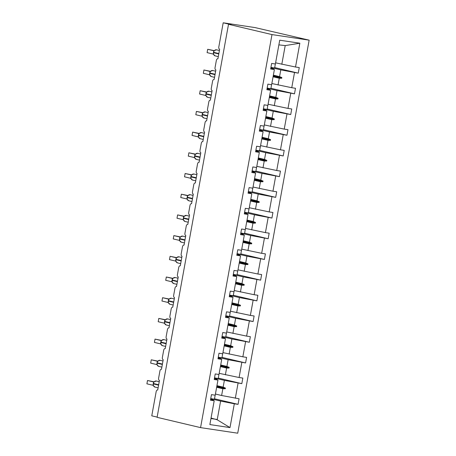 <?xml version="1.0" encoding="UTF-8"?>
<svg xmlns="http://www.w3.org/2000/svg" width="456" height="456" viewBox="0 0 456 456"><rect width="100%" height="100%" fill="white"/><g stroke="black" fill="none" stroke-linecap="round" stroke-linejoin="round"><path stroke-width="0.68" d="M309.151 40.162L255.046 27.582L223.195 22.8L231.169 24.687L228.519 24.288L157.092 417.325L200.566 427.62L237.724 433.2L309.151 40.162L271.987 34.582L200.566 427.62M157.132 417.103L151.768 415.838L156.157 391.687A2.023 1.225 98.5 0 1 157.651 389.965A2.023 1.225 98.5 0 1 157.713 389.977L159.452 380.424A2.023 1.225 -81.5 0 1 158.614 378.149L159.919 370.984A2.023 1.225 98.5 0 1 161.413 369.269A2.023 1.225 98.5 0 1 161.475 369.28L163.214 359.727A2.023 1.225 -81.5 0 1 162.376 357.453L163.681 350.288A2.023 1.225 98.5 0 1 165.175 348.566A2.023 1.225 98.5 0 1 165.237 348.578L166.976 339.025A2.023 1.225 -81.5 0 1 166.138 336.75L167.443 329.585A2.023 1.225 98.5 0 1 168.937 327.864A2.023 1.225 98.5 0 1 168.999 327.875L170.738 318.322A2.023 1.225 -81.5 0 1 169.9 316.048L171.205 308.883A2.023 1.225 98.5 0 1 172.699 307.167A2.023 1.225 98.5 0 1 172.761 307.179L174.5 297.625A2.023 1.225 -81.5 0 1 173.662 295.351L174.967 288.186A2.023 1.225 98.5 0 1 176.461 286.465A2.023 1.225 98.5 0 1 176.523 286.476L178.262 276.923A2.023 1.225 -81.5 0 1 177.424 274.649L178.729 267.484A2.023 1.225 98.5 0 1 180.223 265.768A2.023 1.225 98.5 0 1 180.285 265.78L182.024 256.226A2.023 1.225 -81.5 0 1 181.186 253.952L182.491 246.787A2.023 1.225 98.5 0 1 183.985 245.066A2.023 1.225 98.5 0 1 184.047 245.077L185.786 235.524A2.023 1.225 -81.5 0 1 184.948 233.25L186.253 226.085A2.023 1.225 98.5 0 1 187.747 224.363A2.023 1.225 98.5 0 1 187.809 224.38L189.542 214.822A2.023 1.225 -81.5 0 1 188.71 212.553L190.01 205.382A2.023 1.225 98.5 0 1 191.509 203.667A2.023 1.225 98.5 0 1 191.571 203.678L193.304 194.125A2.023 1.225 -81.5 0 1 192.472 191.851L193.771 184.686A2.023 1.225 98.5 0 1 195.271 182.964A2.023 1.225 98.5 0 1 195.333 182.976L197.066 173.422A2.023 1.225 -81.5 0 1 196.234 171.148L197.534 163.983A2.023 1.225 98.5 0 1 199.033 162.268A2.023 1.225 98.5 0 1 199.095 162.279L200.828 152.726A2.023 1.225 -81.5 0 1 199.996 150.451L201.295 143.287A2.023 1.225 98.5 0 1 202.795 141.565A2.023 1.225 98.5 0 1 202.857 141.577L204.59 132.023A2.023 1.225 -81.5 0 1 203.758 129.749L205.057 122.584A2.023 1.225 98.5 0 1 206.557 120.868A2.023 1.225 98.5 0 1 206.619 120.88L208.352 111.327A2.023 1.225 -81.5 0 1 207.52 109.052L208.82 101.887A2.023 1.225 98.5 0 1 210.319 100.166A2.023 1.225 98.5 0 1 210.381 100.177L212.114 90.624A2.023 1.225 -81.5 0 1 211.282 88.35L212.581 81.185A2.023 1.225 98.5 0 1 214.081 79.464A2.023 1.225 98.5 0 1 214.143 79.475L215.876 69.922A2.023 1.225 -81.5 0 1 215.044 67.648L216.343 60.483A2.023 1.225 98.5 0 1 217.843 58.767A2.023 1.225 98.5 0 1 217.905 58.778L219.638 49.225A2.023 1.225 -81.5 0 1 218.806 46.951L223.195 22.8M270.91 67.534L280.799 69.876L279.568 76.625L273.372 75.154M274.7 67.573L298.247 73.148L280.799 69.876M298.247 73.148L299.261 67.579L295.517 67.015L299.843 43.212L279.722 40.191L275.395 63.994L271.656 63.43L270.642 69.004L274.387 69.568L271.639 84.696L267.894 84.132L266.88 89.707L270.625 90.265L267.877 105.393L264.132 104.829L263.118 110.403L266.863 110.968L264.115 126.095L260.37 125.531L259.356 131.106L263.101 131.664L260.353 146.792L256.608 146.233L255.594 151.802L259.339 152.367L256.591 167.494L252.846 166.93L251.832 172.505L255.577 173.069L252.829 188.191L249.084 187.633L248.07 193.207L251.815 193.766L249.067 208.894L245.322 208.329L244.308 213.904L248.053 214.468L245.305 229.596L241.56 229.032L240.546 234.606L244.291 235.165L241.543 250.293L237.798 249.734L236.784 255.303L240.529 255.867L237.781 270.995L234.036 270.431L233.022 276.005L236.767 276.57L234.019 291.692L230.274 291.133L229.26 296.708L233.005 297.266L230.257 312.394L226.512 311.83L225.503 317.404L229.243 317.969L226.495 333.097L222.75 332.532L221.741 338.107L225.481 338.665L222.733 353.793L218.988 353.235L217.979 358.804L221.719 359.368L218.971 374.496L215.226 373.931L214.217 379.506L217.957 380.065L215.209 395.192L211.464 394.634L210.455 400.203L214.195 400.767L209.868 424.57L229.989 427.597L234.316 403.788L220.607 401.075L217.204 419.788L229.989 427.597M270.79 68.183L272.939 68.691L274.387 69.568M267.148 88.23L277.037 90.573L275.806 97.322L269.61 95.857M270.938 88.276L294.485 93.85L277.037 90.573M267.028 88.886L269.177 89.393L270.625 90.265M263.386 108.933L273.275 111.275L272.044 118.024L265.848 116.554M267.176 108.978L290.723 114.553L273.275 111.275M263.266 109.582L265.415 110.095L266.863 110.968M259.624 129.635L269.513 131.972L268.282 138.721L262.086 137.256M263.42 129.675L286.961 135.25L269.513 131.972M259.504 130.285L261.653 130.792L263.101 131.664M255.862 150.332L265.751 152.674L264.52 159.423L258.324 157.953M259.658 150.377L283.204 155.952L265.751 152.674M255.742 150.987L257.891 151.495L259.339 152.367M252.1 171.034L261.989 173.371L260.764 180.12L254.562 178.655M255.896 171.074L279.442 176.649L261.989 173.371M251.98 171.684L254.129 172.191L255.577 173.069M248.338 191.731L258.227 194.074L257.002 200.822L250.8 199.352M252.134 191.776L275.68 197.351L258.227 194.074M248.218 192.386L250.367 192.894L251.815 193.766M244.576 212.433L254.465 214.776L253.24 221.525L247.038 220.054M248.372 212.479L271.918 218.053L254.465 214.776M244.462 213.083L246.605 213.596L248.053 214.468M240.814 233.136L250.703 235.473L249.478 242.221L243.276 240.757M244.61 233.176L268.156 238.75L250.703 235.473M240.7 233.785L242.843 234.293L244.291 235.165M237.052 253.832L246.941 256.175L245.716 262.924L239.514 261.453M240.848 253.878L264.394 259.453L246.941 256.175M236.938 254.488L239.081 254.995L240.529 255.867M233.29 274.535L243.179 276.872L241.954 283.621L235.752 282.156M237.086 274.575L260.632 280.149L243.179 276.872M233.176 275.185L235.319 275.692L236.767 276.57M229.528 295.231L239.417 297.574L238.192 304.323L231.99 302.852M233.324 295.277L256.87 300.852L239.417 297.574M229.414 295.887L231.557 296.394L233.005 297.266M225.766 315.934L235.655 318.277L234.43 325.025L228.228 323.555M229.562 315.974L253.108 321.554L235.655 318.277M225.652 316.584L227.795 317.097L229.243 317.969M222.004 336.631L231.893 338.973L230.668 345.722L224.466 344.257M225.8 336.676L249.346 342.251L231.893 338.973M221.89 337.286L224.033 337.793L225.481 338.665M218.242 357.333L228.131 359.676L226.906 366.424L220.704 364.954M222.038 357.379L245.584 362.953L228.131 359.676M218.128 357.983L220.271 358.496L221.719 359.368M214.485 378.035L224.369 380.372L223.144 387.121L216.942 385.656M218.276 378.075L241.822 383.65L224.369 380.372M214.366 378.685L216.514 379.192L217.957 380.065M210.723 398.732L220.607 401.075M234.316 403.788L238.06 404.352L239.075 398.778L221.622 395.5L222.847 388.751L225.31 388.74L225.429 388.079L223.144 387.121M214.514 398.778L238.06 404.352M210.604 399.388L212.752 399.895L214.195 400.767M295.517 67.015L275.612 62.831M294.508 72.589L291.755 87.717L295.499 88.276L294.485 93.85M291.755 87.717L271.85 83.534M290.746 93.286L287.998 108.414L291.737 108.978L290.723 114.553M287.998 108.414L268.088 104.23M286.984 113.989L284.236 129.116L287.975 129.675L286.961 135.25M284.236 129.116L264.326 124.933M283.222 134.691L280.474 149.813L284.213 150.377L283.204 155.952M280.474 149.813L260.564 145.635M279.46 155.388L276.712 170.515L280.451 171.08L279.442 176.649M276.712 170.515L256.802 166.332M275.698 176.09L272.95 191.218L276.689 191.776L275.68 197.351M272.95 191.218L253.04 187.034M271.936 196.787L269.188 211.915L272.927 212.479L271.918 218.053M269.188 211.915L249.278 207.731M268.174 217.489L265.426 232.617L269.165 233.176L268.156 238.75M265.426 232.617L245.516 228.433M264.412 238.192L261.664 253.314L265.403 253.878L264.394 259.453M261.664 253.314L241.754 249.136M260.65 258.888L257.902 274.016L261.641 274.58L260.632 280.149M257.902 274.016L237.992 269.832M256.888 279.591L254.14 294.718L257.879 295.277L256.87 300.852M254.14 294.718L234.23 290.535M253.126 300.287L250.378 315.415L254.117 315.979L253.108 321.554M250.378 315.415L230.468 311.231M249.364 320.99L246.616 336.118L250.355 336.676L249.346 342.251M246.616 336.118L226.706 331.934M245.602 341.687L242.854 356.814L246.593 357.379L245.584 362.953M242.854 356.814L222.944 352.63M241.84 362.389L239.092 377.517L242.837 378.081L241.822 383.65M239.092 377.517L219.182 373.333M238.078 383.091L235.33 398.219M273.076 76.785L279.271 78.25L278.046 84.998M279.271 78.25L281.734 78.238L281.854 77.577L279.568 76.625M269.314 97.481L275.51 98.952L274.284 105.701M275.51 98.952L277.972 98.941L278.092 98.274L275.806 97.322M265.552 118.184L271.748 119.654L270.522 126.403M271.748 119.654L274.21 119.637L274.335 118.976L272.044 118.024M261.79 138.886L267.991 140.351L266.76 147.1M267.991 140.351L270.448 140.34L270.573 139.673L268.282 138.721M258.028 159.583L264.229 161.053L262.998 167.802M264.229 161.053L266.686 161.036L266.811 160.375L264.52 159.423M254.266 180.285L260.467 181.75L259.236 188.499M260.467 181.75L262.924 181.739L263.049 181.078L260.764 180.12M250.504 200.982L256.705 202.453L255.474 209.201M256.705 202.453L259.162 202.441L259.287 201.774L257.002 200.822M246.742 221.684L252.943 223.149L251.712 229.898M252.943 223.149L255.406 223.138L255.525 222.477L253.24 221.525M242.98 242.387L249.181 243.852L247.95 250.6M249.181 243.852L251.644 243.84L251.763 243.173L249.478 242.221M239.218 263.083L245.419 264.554L244.194 271.303M245.419 264.554L247.882 264.537L248.001 263.876L245.716 262.924M235.456 283.786L241.657 285.251L240.432 292M241.657 285.251L244.12 285.239L244.239 284.578L241.954 283.621M231.694 304.483L237.895 305.953L236.67 312.702M237.895 305.953L240.358 305.942L240.477 305.275L238.192 304.323M227.932 325.185L234.133 326.65L232.908 333.399M234.133 326.65L236.596 326.638L236.715 325.977L234.43 325.025M224.17 345.882L230.371 347.352L229.146 354.101M230.371 347.352L232.834 347.341L232.953 346.674L230.668 345.722M220.408 366.584L226.609 368.055L225.384 374.803M226.609 368.055L229.072 368.038L229.191 367.376L226.906 366.424M216.646 387.286L222.847 388.751M215.42 394.035L221.622 395.5M211.054 418.049L217.204 419.788M299.843 43.212L285.211 45.589L281.808 64.302M285.211 45.589L278.873 44.876M271.987 34.582L228.519 24.288M210.968 418.54L216.856 419.423M216.868 386.05L225.429 388.079M216.748 386.711L225.31 388.74M220.63 365.347L229.191 367.376M220.51 366.014L229.072 368.038M224.392 344.65L232.953 346.674M224.272 345.312L232.834 347.341M228.154 323.948L236.715 325.977M228.034 324.615L236.596 326.638M231.916 303.251L240.477 305.275M231.796 303.913L240.358 305.942M235.678 282.549L244.239 284.578M235.558 283.216L244.12 285.239M239.44 261.852L248.001 263.876M239.32 262.513L247.882 264.537M243.202 241.15L251.763 243.173M243.082 241.811L251.644 243.84M246.964 220.447L255.525 222.477M246.844 221.114L255.406 223.138M250.726 199.751L259.287 201.774M250.606 200.412L259.162 202.441M254.488 179.048L263.049 181.078M254.368 179.715L262.924 181.739M258.25 158.352L266.811 160.375M258.13 159.013L266.686 161.036M262.012 137.649L270.573 139.673M261.892 138.31L270.448 140.34M265.774 116.947L274.335 118.976M265.654 117.614L274.21 119.637M269.536 96.25L278.092 98.274M269.416 96.911L277.972 98.941M273.298 75.548L281.854 77.577M273.178 76.215L281.734 78.238M210.752 398.572A10.796 0.433 10.3 0 0 214.428 399.245L215.164 395.187M154.766 381.393L154.071 381.82L153.347 383.467M146.906 383.821L147.51 380.503L146.906 383.821L152.994 385.263L153.598 381.946L147.51 380.503L154.02 381.814M153.564 381.94L153.581 381.94A1.482 1.214 -83 0 0 153.643 381.951L156.362 381.028A2.901 2.303 103.3 0 0 156.208 380.999A2.901 2.303 103.3 0 0 153.41 383.507L153.336 383.906A2.901 2.303 103.3 0 0 154.949 387.07A2.901 2.303 103.3 0 0 155.103 387.098M153.279 383.866L153.398 385.713L153.883 386.243M152.994 385.263L154.949 387.07L158.107 387.817M158.528 360.696L157.833 361.123L157.109 362.765M157.326 361.237L151.272 359.807L157.782 361.118M150.668 363.124L151.272 359.807L150.668 363.124L156.756 364.566L157.36 361.243A1.482 1.214 -83 0 0 157.405 361.255M157.035 363.164L157.16 365.011L157.645 365.547M157.394 361.249L160.119 360.325A2.901 2.303 103.3 0 0 159.97 360.297A2.901 2.303 103.3 0 0 157.172 362.805L157.098 363.204A2.901 2.303 103.3 0 0 158.711 366.373A2.901 2.303 103.3 0 0 158.865 366.402M156.756 364.566L158.711 366.373L161.869 367.12M162.29 339.994L161.595 340.421L160.871 342.068M161.088 340.541L155.034 339.104L161.544 340.415M154.43 342.422L155.034 339.104L154.43 342.422L160.483 343.858L161.122 340.546A1.482 1.214 -83 0 0 161.167 340.552L163.881 339.623A2.901 2.303 103.3 0 0 163.732 339.595A2.901 2.303 103.3 0 0 160.934 342.108L160.86 342.507A2.901 2.303 103.3 0 0 162.473 345.671A2.901 2.303 103.3 0 0 162.627 345.699M160.797 342.467L160.922 344.314L161.407 344.844M160.518 343.864L162.473 345.671L165.631 346.417M166.052 319.297L165.357 319.724L164.633 321.366M158.192 321.725L158.796 318.408L158.192 321.725L164.28 323.167L164.884 319.844L158.796 318.408L165.306 319.719M164.85 319.838L164.867 319.838A1.482 1.214 -83 0 0 164.929 319.85L167.643 318.926A2.901 2.303 103.3 0 0 167.494 318.898A2.901 2.303 103.3 0 0 164.696 321.406L164.622 321.805A2.901 2.303 103.3 0 0 166.235 324.974A2.901 2.303 103.3 0 0 166.383 325.003M164.559 321.765L164.684 323.612L165.169 324.148M164.28 323.167L166.235 324.974L169.393 325.721M169.814 298.594L169.119 299.022L168.395 300.669M168.612 299.136L162.558 297.705L169.068 299.016M161.954 301.023L162.558 297.705L161.954 301.023L168.042 302.465L168.646 299.147A1.482 1.214 -83 0 0 168.691 299.153M168.435 302.892L168.931 303.445M168.68 299.147L171.405 298.224A2.901 2.303 103.3 0 0 171.256 298.195A2.901 2.303 103.3 0 0 168.458 300.709L168.384 301.102A2.901 2.303 103.3 0 0 169.997 304.272A2.901 2.303 103.3 0 0 170.145 304.3M168.042 302.465L169.997 304.272L173.155 305.018M214.514 377.87A10.796 0.433 10.3 0 0 218.19 378.548L218.926 374.49M218.276 357.173A10.796 0.433 10.3 0 0 221.952 357.846L222.688 353.788M222.038 336.471A10.796 0.433 10.3 0 0 225.714 337.149L226.45 333.085M225.8 315.774A10.796 0.433 10.3 0 0 229.476 316.447L230.212 312.388M173.576 277.892L172.881 278.325L172.157 279.967M172.374 278.439L166.32 277.003L172.83 278.32M165.716 280.32L166.32 277.003L165.716 280.32L171.769 281.757L172.408 278.445A1.482 1.214 -83 0 0 172.453 278.451M172.083 280.366L172.203 282.213L172.693 282.743M172.436 278.451L175.167 277.527A2.901 2.303 103.3 0 0 175.018 277.499A2.901 2.303 103.3 0 0 172.22 280.007L172.146 280.406A2.901 2.303 103.3 0 0 173.759 283.569A2.901 2.303 103.3 0 0 173.907 283.598M171.804 281.762L173.759 283.569L176.917 284.316M229.562 295.072A10.796 0.433 10.3 0 0 233.238 295.744L233.974 291.686M177.338 257.195L176.643 257.623L175.919 259.264M176.136 257.737L170.082 256.306L176.592 257.617M169.478 259.624L170.082 256.306L169.478 259.624L175.566 261.066L176.17 257.748A1.482 1.214 -83 0 0 176.215 257.754M175.845 259.663L175.965 261.516L176.455 262.046M176.198 257.748L178.929 256.825A2.901 2.303 103.3 0 0 178.78 256.796A2.901 2.303 103.3 0 0 175.982 259.304L175.908 259.703A2.901 2.303 103.3 0 0 177.521 262.873A2.901 2.303 103.3 0 0 177.669 262.901M175.566 261.066L177.521 262.873L180.679 263.619M233.324 274.37A10.796 0.433 10.3 0 0 237 275.048L237.736 270.989M181.1 236.493L180.405 236.92L179.681 238.568M179.898 237.04L173.844 235.604L180.354 236.915M173.24 238.921L173.844 235.604L173.24 238.921L179.293 240.358L179.932 237.046A1.482 1.214 -83 0 0 179.977 237.052M179.607 238.967L179.727 240.814L180.217 241.344M179.96 237.052L182.691 236.128A2.901 2.303 103.3 0 0 182.542 236.094A2.901 2.303 103.3 0 0 179.744 238.608L179.67 239.007A2.901 2.303 103.3 0 0 181.283 242.17A2.901 2.303 103.3 0 0 181.431 242.199M179.328 240.363L181.283 242.17L184.441 242.917M237.086 253.673A10.796 0.433 10.3 0 0 240.762 254.345L241.498 250.287M184.862 215.796L184.167 216.224L183.443 217.865M183.66 216.338L177.606 214.907L184.116 216.218M177.002 218.225L177.606 214.907L177.002 218.225L183.09 219.667L183.694 216.343A1.482 1.214 -83 0 0 183.739 216.349M183.369 218.264L183.489 220.111L183.979 220.647M183.722 216.349L186.453 215.426A2.901 2.303 103.3 0 0 186.304 215.397A2.901 2.303 103.3 0 0 183.5 217.905L183.432 218.304A2.901 2.303 103.3 0 0 185.045 221.474A2.901 2.303 103.3 0 0 185.193 221.502M183.09 219.667L185.045 221.474L188.203 222.22M240.842 232.97A10.796 0.433 10.3 0 0 244.524 233.649L245.26 229.585M188.624 195.094L187.929 195.521L187.205 197.169M187.422 195.635L181.368 194.205L187.878 195.516M180.764 197.522L181.368 194.205L180.764 197.522L186.852 198.964L187.456 195.647A1.482 1.214 -83 0 0 187.501 195.652M187.131 197.562L187.251 199.415L187.741 199.945M187.484 195.652L190.215 194.723A2.901 2.303 103.3 0 0 190.066 194.695A2.901 2.303 103.3 0 0 187.262 197.209L187.194 197.602A2.901 2.303 103.3 0 0 188.807 200.771A2.901 2.303 103.3 0 0 188.955 200.8M186.852 198.964L188.807 200.771L191.965 201.518M244.604 212.274A10.796 0.433 10.3 0 0 248.286 212.946L249.022 208.888M192.386 174.391L191.691 174.825L190.967 176.466M191.184 174.939L185.13 173.502L191.64 174.819M184.526 176.82L185.13 173.502L184.526 176.82L190.614 178.267L191.218 174.944A1.482 1.214 -83 0 0 191.263 174.95M190.893 176.865L191.013 178.712L191.503 179.242M191.246 174.95L193.977 174.027A2.901 2.303 103.3 0 0 193.828 173.998A2.901 2.303 103.3 0 0 191.024 176.506L190.956 176.905A2.901 2.303 103.3 0 0 192.569 180.069A2.901 2.303 103.3 0 0 192.717 180.103M190.614 178.267L192.569 180.069L195.727 180.821M248.366 191.571A10.796 0.433 10.3 0 0 252.048 192.244L252.784 188.185M196.143 153.695L195.453 154.122L194.729 155.764M194.946 154.236L188.892 152.806L195.402 154.117M188.288 156.123L188.892 152.806L188.288 156.123L194.376 157.565L194.98 154.248A1.482 1.214 -83 0 0 195.025 154.253M194.655 156.163L194.775 158.015L195.265 158.545M195.008 154.248L197.739 153.324A2.901 2.303 103.3 0 0 197.59 153.296A2.901 2.303 103.3 0 0 194.786 155.804L194.718 156.203A2.901 2.303 103.3 0 0 196.331 159.372A2.901 2.303 103.3 0 0 196.479 159.4M194.376 157.565L196.331 159.372L199.489 160.119M252.128 170.869A10.796 0.433 10.3 0 0 255.81 171.547L256.546 167.489M199.905 132.992L199.215 133.42M198.708 133.54L192.654 132.103L199.164 133.414M192.05 135.421L192.654 132.103L192.05 135.421L198.138 136.863L198.742 133.545A1.482 1.214 -83 0 0 198.787 133.551M198.417 135.466L198.537 137.313L199.027 137.843M198.77 133.551L201.501 132.628A2.901 2.303 103.3 0 0 201.352 132.599A2.901 2.303 103.3 0 0 198.548 135.107L198.491 135.067M198.138 136.863L200.093 138.67A2.901 2.303 103.3 0 0 200.241 138.698M255.89 150.172A10.796 0.433 10.3 0 0 259.572 150.845L260.308 146.786M203.667 112.296L202.971 112.723L202.253 114.365M202.47 112.837L196.416 111.406L202.926 112.717M195.812 114.724L196.416 111.406L195.812 114.724L201.9 116.166L202.504 112.843A1.482 1.214 -83 0 0 202.549 112.849M202.179 114.764L202.299 116.611L202.789 117.146M202.532 112.849L205.263 111.925A2.901 2.303 103.3 0 0 205.114 111.897A2.901 2.303 103.3 0 0 202.31 114.405L202.242 114.804A2.901 2.303 103.3 0 0 203.855 117.973A2.901 2.303 103.3 0 0 204.003 118.001M201.9 116.166L203.855 117.973L207.013 118.72M259.652 129.47A10.796 0.433 10.3 0 0 263.334 130.148L264.07 126.09M207.429 91.593L206.733 92.021L206.015 93.668M206.232 92.14L200.178 90.704L206.688 92.015M199.574 94.021L200.178 90.704L199.574 94.021L205.627 95.458L206.266 92.146A1.482 1.214 -83 0 0 206.311 92.152M205.941 94.061L206.061 95.914L206.551 96.444M206.294 92.152L209.025 91.223A2.901 2.303 103.3 0 0 208.876 91.194A2.901 2.303 103.3 0 0 206.072 93.708L206.004 94.107A2.901 2.303 103.3 0 0 207.617 97.27A2.901 2.303 103.3 0 0 207.765 97.299M205.662 95.464L207.617 97.27L210.775 98.017M263.414 108.773A10.796 0.433 10.3 0 0 267.091 109.446L267.832 105.387M211.191 70.897L210.495 71.324L209.777 72.966M209.994 71.438L203.935 70.002L210.45 71.318M203.336 73.319L203.935 70.002L203.336 73.319L209.424 74.767L210.028 71.444A1.482 1.214 -83 0 0 210.073 71.449M209.703 73.365L209.823 75.211L210.313 75.747M210.056 71.449L212.787 70.526A2.901 2.303 103.3 0 0 212.638 70.498A2.901 2.303 103.3 0 0 209.834 73.006L209.766 73.405A2.901 2.303 103.3 0 0 211.379 76.574A2.901 2.303 103.3 0 0 211.527 76.602M209.424 74.767L211.379 76.574L214.537 77.32M267.176 88.071A10.796 0.433 10.3 0 0 270.853 88.749L271.594 84.685M214.953 50.194L214.257 50.622L213.539 52.263M207.098 52.622L207.697 49.305L207.098 52.622L213.186 54.064L213.79 50.747L207.697 49.305L214.212 50.616M213.465 52.662L213.585 54.515L214.075 55.045M213.818 50.747L216.549 49.824A2.901 2.303 103.3 0 0 216.4 49.795A2.901 2.303 103.3 0 0 213.596 52.309L213.528 52.702A2.901 2.303 103.3 0 0 215.141 55.871A2.901 2.303 103.3 0 0 215.289 55.9M213.186 54.064L215.141 55.871L218.299 56.618M270.938 67.368A10.796 0.433 10.3 0 0 274.615 68.047L275.356 63.988M158.665 384.75L153.41 383.507L153.336 383.906L158.591 385.149M162.427 364.053L157.172 362.805L157.098 363.204L162.353 364.447M166.189 343.351L160.934 342.108L160.86 342.507L166.115 343.75M169.951 322.648L164.696 321.406L164.622 321.805L169.877 323.047M173.713 301.952L168.458 300.709L168.384 301.102L173.639 302.351M168.321 301.063L168.446 302.915M177.475 281.249L172.22 280.007L172.146 280.406L177.401 281.648M181.237 260.553L175.982 259.304L175.908 259.703L181.163 260.952M184.999 239.85L179.744 238.608L179.67 239.007L184.925 240.249M188.761 219.154L183.5 217.905L183.432 218.304L188.687 219.547M192.523 198.451L187.262 197.209L187.194 197.602L192.449 198.85M196.279 177.749L191.024 176.506L190.956 176.905L196.211 178.148M200.041 157.052L194.786 155.804L194.718 156.203L199.973 157.451M203.803 136.35L198.548 135.107L198.48 135.506A2.901 2.303 103.3 0 0 200.093 138.67L203.251 139.416M199.215 133.426L198.343 135.466L203.735 136.749M207.565 115.653L202.31 114.405L202.242 114.804L207.497 116.046M211.327 94.951L206.072 93.708L206.004 94.107L211.259 95.35M215.089 74.248L209.834 73.006L209.766 73.405L215.021 74.647M218.851 53.551L213.596 52.309L213.528 52.702L218.783 53.95M156.362 381.028L159.218 381.7M160.119 360.325L162.98 361.004M163.881 339.623L166.742 340.301M167.643 318.926L170.504 319.605M171.405 298.224L174.266 298.902M175.167 277.527L178.028 278.2M178.929 256.825L181.79 257.503M182.691 236.128L185.552 236.801M186.453 215.426L189.314 216.104M190.215 194.723L193.076 195.402M193.977 174.027L196.838 174.699M197.739 153.324L200.6 154.003M201.501 132.628L204.362 133.3M205.263 111.925L208.124 112.603M209.025 91.223L211.886 91.901M212.787 70.526L215.648 71.204M216.549 49.824L219.41 50.502"/></g></svg>
